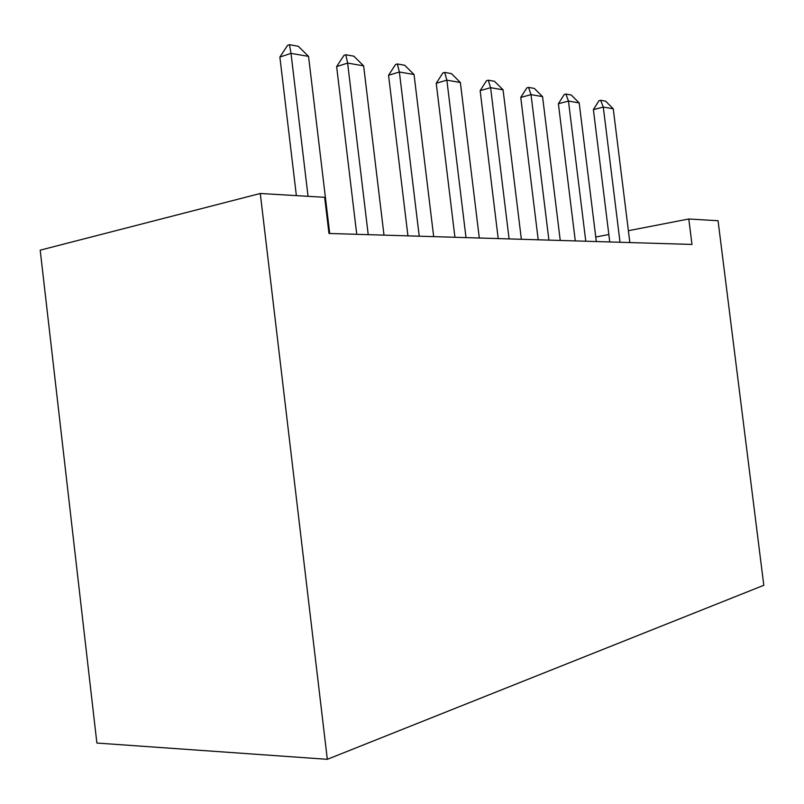 <?xml version="1.0" encoding="UTF-8"?>
<svg xmlns="http://www.w3.org/2000/svg" width="804" height="804" viewBox="0 0 804 804"><rect width="100%" height="100%" fill="white"/><g stroke="black" fill="none" stroke-linecap="round" stroke-linejoin="round"><path stroke-width="1.21" d="M688.797 218.989L691.973 244.436L328.977 233.472L324.655 197.312L260.275 193.483L40.2 250.165L96.882 743.047L327.318 759.318L763.8 585.292L718.052 220.728L688.797 218.989L628.376 230.708M608.839 234.507L595.754 237.039M260.275 193.483L327.318 759.318M308.053 196.327L291.008 53.365L279.872 57.074L287.621 45.315L289.48 44.682L298.264 46.26L308.545 56.38L329.71 233.492M296.364 195.623L279.872 57.074M308.545 56.38L291.008 53.365L289.48 44.682M368.222 234.657L347.629 63.094L336.635 66.591L343.991 55.335L345.82 54.752L353.84 56.179L363.629 65.848L384 235.13M356.745 234.306L336.635 66.591M363.629 65.848L347.629 63.094L345.82 54.752M419.226 236.195L399.377 71.998L388.553 75.285L395.548 64.511L397.347 63.958L404.703 65.265L414.05 74.521L433.678 236.637M407.929 235.853L388.553 75.285M414.05 74.521L399.377 71.998L397.347 63.958M466.008 237.612L446.873 80.169L436.23 83.274L442.893 72.933L444.662 72.41L451.426 73.616L460.37 82.49L479.305 238.014M454.923 237.28L436.23 83.274M460.37 82.49L446.873 80.169L444.662 72.41M509.093 238.909L490.611 87.686L480.149 90.631L486.51 80.691L488.259 80.189L494.5 81.304L503.073 89.827L521.364 239.28M498.209 238.587L480.149 90.631M503.073 89.827L490.611 87.686L488.259 80.189M548.901 240.115L531.022 94.641L520.751 97.435L526.841 87.867L528.55 87.395L534.328 88.42L542.559 96.621L560.247 240.456M538.208 239.793L520.751 97.435M542.559 96.621L531.022 94.641L528.55 87.395M585.774 241.23L568.478 101.083L558.388 103.746L564.227 94.51L565.905 94.068L571.272 95.023L579.181 102.922L596.317 241.552M575.292 240.909L558.388 103.746M579.181 102.922L568.478 101.083L565.905 94.068M620.035 242.265L603.281 107.063L593.382 109.605L598.99 100.701L600.638 100.269L605.633 101.163L613.251 108.781L629.854 242.557M609.764 241.954L593.382 109.605M613.251 108.781L603.281 107.063L600.638 100.269"/></g></svg>
